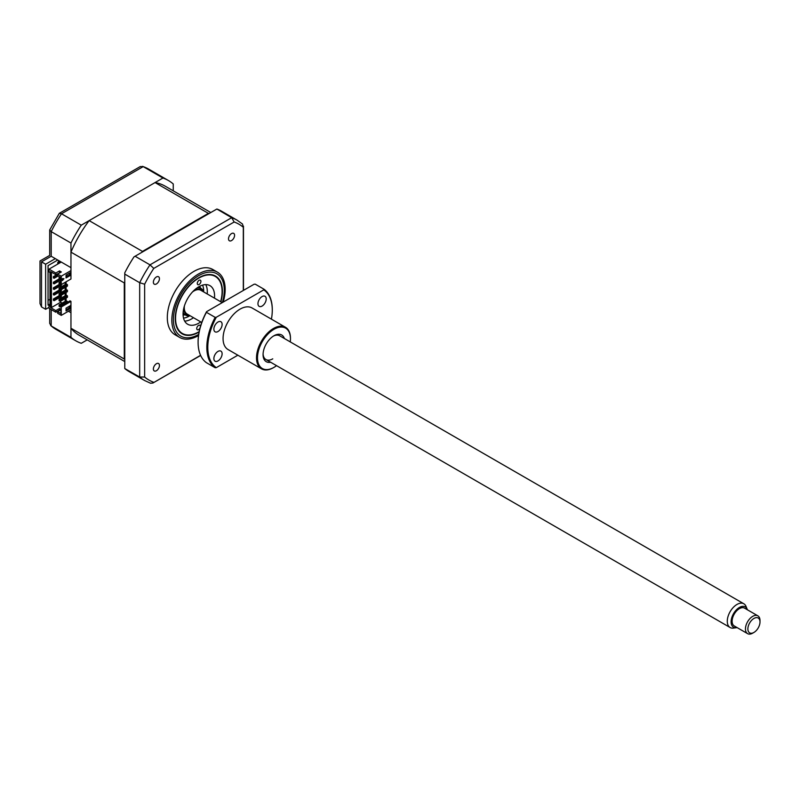 <?xml version="1.0" encoding="UTF-8"?>
<svg xmlns="http://www.w3.org/2000/svg" width="800" height="800" viewBox="0 0 800 800"><rect width="100%" height="100%" fill="white"/><g stroke="black" fill="none" stroke-linecap="round" stroke-linejoin="round"><path stroke-width="1.2" d="M51.2 309.57L51.2 325.94L70.96 337.34L70.96 312.72L68.41 311.25M55.32 258.63L70.96 267.66L70.96 243.03L51.2 231.63L51.2 256.25L55.32 258.63L45.63 264.23L41.51 261.85C39.54 260.72 39.54 260.72 41.51 261.85L41.51 306.91L45.63 309.29L49.02 307.33M173.25 190.83L173.25 183.97A92.56 53.44 120 0 0 168.39 180.5A92.56 53.44 120 0 0 162.94 178.02L143.19 166.62L61.51 213.77A92.56 53.44 120 0 0 51.2 231.63L49.7 229.96L49.7 255.38L40 260.98L40 303.58L41.51 306.91M162.94 178.02L81.27 225.17L61.51 213.77L59.32 213.3L49.7 229.96M81.27 225.17A92.56 53.44 120 0 0 70.96 243.03M70.96 337.34A92.56 53.44 120 0 0 75.83 340.82A92.56 53.44 120 0 0 81.27 343.3L87.21 339.87M49.99 299.22L48.05 300.34M58.47 262.13L58.47 261.15A8.57 4.95 120 0 0 59.29 260.92M58.47 261.15L60.65 262.41M45.63 264.23L45.63 309.29M49.99 303.97L48.05 305.09L48.05 265.63L57.75 260.03M75.83 340.82L56.07 329.41A92.56 53.44 120 0 1 51.2 325.94L49.7 323.4L49.7 308.7M51.2 256.25C49.24 255.12 49.24 255.12 51.2 256.25L41.51 261.85M59.32 213.3L140.24 166.58L143.19 166.62A92.56 53.44 120 0 1 148.63 169.09L168.39 180.5M220.89 301.86A33.36 19.26 120 0 0 215.51 276.07A33.36 19.26 120 0 0 198.83 277.72A33.36 19.26 120 0 0 177.04 307.11A33.36 19.26 120 0 0 182.15 333.84A33.36 19.26 120 0 0 198.83 332.19A33.36 19.26 120 0 0 199.09 332.04M231.55 233.58A4.29 2.47 120 0 0 228.75 237.35A4.29 2.47 120 0 0 229.41 240.79A4.29 2.47 120 0 0 231.55 240.57A4.29 2.47 120 0 0 234.35 236.8A4.29 2.47 120 0 0 233.7 233.36A4.29 2.47 120 0 0 231.55 233.58M156.41 363.73A4.29 2.47 120 0 0 153.61 367.51A4.29 2.47 120 0 0 154.26 370.94A4.29 2.47 120 0 0 156.41 370.73A4.29 2.47 120 0 0 159.21 366.96A4.29 2.47 120 0 0 158.55 363.52A4.29 2.47 120 0 0 156.41 363.73M156.41 276.96A4.29 2.47 120 0 0 153.61 280.74A4.29 2.47 120 0 0 154.26 284.17A4.29 2.47 120 0 0 156.41 283.96A4.29 2.47 120 0 0 159.21 280.18A4.29 2.47 120 0 0 158.55 276.75A4.29 2.47 120 0 0 156.41 276.96M223.21 302.07A37.71 21.77 120 0 0 217.36 272.11L212.83 269.5A37.71 21.77 120 0 0 193.98 271.36A37.71 21.77 120 0 0 169.34 304.59A37.71 21.77 120 0 0 175.13 334.81L179.65 337.42A37.71 21.77 120 0 0 198.5 335.56A37.71 21.77 120 0 0 198.52 335.55M217.36 272.11A37.71 21.77 120 0 0 198.5 273.98A37.71 21.77 120 0 0 173.87 307.21A37.71 21.77 120 0 0 179.65 337.42M200.57 355.3L152.94 383.01L150.57 383.24L144.55 380.49L129.16 371.61A92.56 53.44 -60 0 1 124.77 368.54L139.68 377.02L139.68 282.71L144.65 284.22A89.98 51.95 -60 0 1 153.79 268.4L234.17 221.99A89.98 51.95 -60 0 1 243.31 227.27L243.31 290.47M234.17 221.99L231.66 217.7A92.56 53.44 -60 0 1 237.11 220.18L221.72 211.29A92.56 53.44 -60 0 0 216.87 209.02L231.66 217.7L149.99 264.85A92.56 53.44 -60 0 0 139.68 282.71L124.77 274.1L124.77 272.85A92.56 53.44 -60 0 1 134 256.87L135.08 256.24L149.99 264.85L153.79 268.4M216.76 209.09L135.08 256.24M124.77 274.1L124.77 368.41M153.79 382.32A89.98 51.95 -60 0 1 144.65 377.04L139.68 377.02A92.56 53.44 -60 0 0 144.55 380.49M144.65 377.04L144.65 284.22M237.11 220.18L242.5 224.02L243.31 227.27M220.64 301.71A32.91 19 120 0 0 222.1 291.89A32.91 19 120 0 0 222.1 291.52A32.91 19 120 0 0 198.99 277.99A32.91 19 120 0 0 175.56 318.02A32.91 19 120 0 0 198.83 331.82A32.91 19 120 0 0 199.17 331.62M200.08 327.78A2.57 1.48 -60 0 1 197.28 329.72A2.57 1.48 -60 0 1 196.74 328.52A2.57 1.48 -60 0 1 197.88 325.95A2.57 1.48 -60 0 1 199.85 325.27A2.57 1.48 -60 0 1 200.38 326.48A2.57 1.48 -60 0 1 200.36 326.76M200.91 281.39A2.57 1.48 -60 0 1 199.78 283.96A2.57 1.48 -60 0 1 197.81 284.64A2.57 1.48 -60 0 1 197.28 283.43A2.57 1.48 -60 0 1 198.41 280.86A2.57 1.48 -60 0 1 200.38 280.18A2.57 1.48 -60 0 1 200.91 281.39M200.75 321.9A22.28 12.87 -60 0 1 187.69 324.25A22.28 12.87 -60 0 1 183.07 313.8A22.28 12.87 -60 0 1 192.9 291.52A22.28 12.87 -60 0 1 209.97 285.66A22.28 12.87 -60 0 1 214.58 296.11A22.28 12.87 -60 0 1 214.47 298.15M205.72 284.61A22.28 12.87 -60 0 1 207.31 291.91A22.28 12.87 -60 0 1 207.19 293.95M193.48 317.7A22.28 12.87 -60 0 1 184.66 321.1M202.55 285.13A20.57 11.88 -60 0 1 203.65 291.91A15.43 8.91 -60 0 0 200.97 288.37A15.43 8.91 -60 0 0 197.35 287.7M183.08 313.67L185.54 315.09A15.43 8.91 -60 0 0 189.93 315.65A20.57 11.88 -60 0 1 189.13 316.15A20.57 11.88 -60 0 1 183.52 318.09M203.03 291.55A14.4 8.31 120 0 0 194.09 290.33M124.77 359.6A86.05 49.68 -60 0 1 124.29 359.03L124.29 282.93A86.05 49.68 -60 0 1 124.77 281.79M141.74 252.4A86.05 49.68 -60 0 1 142.48 251.41L208.39 213.36A86.05 49.68 -60 0 1 209.13 213.49M70.96 270.59L61.26 276.19L61.26 284.59L70.96 278.99L70.96 252.14A86.05 49.68 -60 0 1 89.15 220.62L155.06 182.57A86.05 49.68 -60 0 1 165.13 186.14L210.82 212.52M124.77 361.56L79.08 335.18A86.05 49.68 -60 0 1 70.96 328.24L70.96 301.38L61.26 306.98L61.26 315.38L70.96 309.78M185.54 315.09A15.43 8.91 -60 0 1 183.14 312.3M70.96 328.24L124.29 359.03M70.96 252.14L124.29 282.93M66.11 275.63L66.11 276.75M66.11 281.79L66.11 284.03M66.11 286.83L66.11 289.63M66.11 292.43L66.11 295.23M66.11 298.03L66.11 300.82M68.47 306.74L69.44 307.3M67.44 302.29L67.44 301.45L60.29 305.58L59.08 304.88L59.08 306.28L60.29 306.98L69.99 300.82L70.96 301.38M67.44 301.45L66.23 300.76L59.08 304.88M66.05 275.67L67.44 274.3M67.44 297.26L67.44 295.86L66.23 295.16L59.08 299.29L59.08 300.68L60.29 301.38L67.44 297.26M67.44 291.66L67.44 290.26L66.23 289.56L59.08 293.69L59.08 295.09L60.29 295.79L67.44 291.66M67.44 286.06L67.44 284.66L66.23 283.96L59.08 288.09L59.08 289.49L60.29 290.19L67.44 286.06M89.15 220.62L142.48 251.41M155.06 182.57L208.39 213.36M183.8 308.16A14.4 8.31 120 0 0 189.32 315.3M66.05 277.91L66.05 275.11L70.41 272.59L70.41 275.39L66.05 277.91M62.47 280.53L62.47 278.57L63.94 278.7L62.47 280.53M66.05 308.14L70.41 305.62L70.41 308.42L66.05 310.94L66.05 308.14M59.85 262.87L58.83 261.92L57.7 262.57L58.73 263.52M57.7 262.57L57.8 264.06M60.78 282.91L59.08 282.49L60.78 281.51M67.44 284.66L60.29 288.79L59.08 288.09M67.44 290.26L60.29 294.39L59.08 293.69M67.44 295.86L60.29 299.99L59.08 299.29M60.6 277.42L59.38 276.72M59.08 282.49L59.08 283.89L61.26 284.59M60.29 283.19L60.29 284.59M60.29 288.79L60.29 290.19M60.29 294.39L60.29 295.79M60.29 299.99L60.29 301.38M59.08 276.89L59.08 278.29L60.78 278.71M60.29 277.59L60.29 278.99M60.29 305.58L60.29 306.98M62.47 280.09L63.61 278.67M65.63 282.07L65.63 284.31M65.63 287.11L65.63 289.91M65.63 292.71L65.63 295.51M65.63 298.31L65.63 301.1M61.38 296.49L54.11 300.69L54.11 299.43L61.38 295.23L61.38 296.49M58.11 275.98L54.11 278.29L54.11 277.03L57.63 275M60.78 280.04L54.11 283.89L54.11 282.63L60.78 278.78M61.38 284.52L61.38 285.29L54.11 289.49L54.11 288.23L60.84 284.35M61.38 290.89L54.11 295.09L54.11 293.83L61.38 289.63L61.38 290.89M61.26 276.19L57.63 274.09L57.63 275.7L60.78 277.52L60.78 284.31M61.26 315.38L57.63 313.28L57.63 311.67L60.78 313.49L61.26 306.98M69.44 273.15L69.44 274.83L70.41 275.39M69.44 274.83L66.05 276.79M65.14 301.38L65.14 298.59M65.14 295.79L65.14 292.99M65.14 290.19L65.14 287.39M65.14 284.59L65.14 282.35M69.44 306.18L69.44 307.86L70.41 308.42M69.44 307.86L66.05 309.82M59.63 295.4L53.38 299.01L53.38 300.27L54.11 300.69M54.11 299.43L53.38 299.01M57.63 274.16L53.38 276.61L53.38 277.87L54.11 278.29M54.11 277.03L53.38 276.61M59.63 278.61L53.38 282.21L53.38 283.47L54.11 283.89M54.11 282.63L53.38 282.21M59.63 284.21L53.38 287.81L53.38 289.07L54.11 289.49M54.11 288.23L53.38 287.81M59.63 289.8L53.38 293.41L53.38 294.67L54.11 295.09M54.11 293.83L53.38 293.41M59.5 272.52L59.5 270.91L55.81 273.04L55.81 274.65L59.93 272.77M59.5 270.91L61.32 271.96L57.63 274.09M60.66 301.17L60.66 302.22L62.17 303.1M60.66 280.11L60.66 281.58M60.66 285.71L60.66 287.18M60.66 291.31L60.66 292.78M60.66 296.91L60.66 298.38M57.63 311.67L60.78 309.85M60.78 309.22L59.5 308.49L55.81 310.62L55.81 312.23L59.5 310.1L59.5 308.49M55.81 310.62L50.48 307.54L51.44 307.54L51.44 272.13M51.44 307.54L60.66 302.22M49.99 304.95L49.02 305.51L49.99 306.07L49.99 272.48L49.02 271.92L49.02 269.13L61.26 262.06M50.48 307.54L50.48 271.57L55.81 274.65M55.81 273.04L49.02 269.13M49.02 305.51L49.02 308.31L55.81 312.23M760 621.95A8.57 4.95 120 0 0 753.94 618.45A8.57 4.95 120 0 0 747.88 628.94A8.57 4.95 120 0 0 753.94 632.44A8.57 4.95 120 0 0 760 621.95L760 620.55A10.28 5.94 -60 0 0 757.87 615.84L744.54 608.14A10.28 5.94 120 0 0 736.61 610.9A10.28 5.94 120 0 0 732.12 621.25A10.28 5.94 120 0 0 734.25 625.95L747.59 633.65A10.28 5.94 -60 0 1 745.46 628.94A10.28 5.94 -60 0 1 749.94 618.59A10.28 5.94 -60 0 1 757.87 615.84M753.94 632.44L752.73 633.14A10.28 5.94 -60 0 1 747.59 633.65M747.36 609.77A11.73 6.77 120 0 0 747.15 609.15A11.73 6.77 120 0 0 737.89 608.49A11.73 6.77 120 0 0 731.1 621.84A11.73 6.77 120 0 0 736.44 627.71A11.73 6.77 120 0 0 737.08 627.58M736.44 627.71L733.51 628.1A13.71 7.92 -60 0 1 730.12 627.52A13.71 7.92 -60 0 1 727.28 621.25A13.71 7.92 -60 0 1 733.26 607.45A13.71 7.92 -60 0 1 743.83 603.77A13.71 7.92 -60 0 1 746.03 606.42L747.15 609.15M201.74 322.47L187.12 314.03A13.71 7.92 -60 0 1 184.28 307.75A13.71 7.92 -60 0 1 184.4 305.98M192.5 291.94A13.71 7.92 -60 0 1 200.84 290.28L222.24 302.63M270.65 362.25A15.43 8.91 -60 0 1 263.07 354.64A15.43 8.91 -60 0 1 273.97 335.74L273.97 335.74A15.43 8.91 -60 0 1 284.36 338.5M263.08 353.91A13.71 7.92 120 0 0 265.91 359.51A13.71 7.92 120 0 0 272.76 358.84M290.26 341.91A23.31 13.46 120 0 0 290.46 338.82A23.31 13.46 120 0 0 273.97 329.3A23.31 13.46 120 0 0 257.49 357.86A23.31 13.46 120 0 0 273.97 367.37L273.97 367.37A23.31 13.46 120 0 0 276.54 365.66M273.49 367.65L273.97 367.37L273.49 367.65A24 13.85 -60 0 1 261.49 368.84A24 13.85 -60 0 1 257.81 349.61A24 13.85 -60 0 1 273.49 328.47A24 13.85 -60 0 1 285.49 327.28A24 13.85 -60 0 1 290.46 338.26A24 13.85 -60 0 1 290.46 338.54M217.99 322.02A5.83 3.36 120 0 0 214.19 327.15A5.83 3.36 120 0 0 215.08 331.82A5.83 3.36 120 0 0 217.99 331.53A5.83 3.36 120 0 0 221.8 326.4A5.83 3.36 120 0 0 220.91 321.73A5.83 3.36 120 0 0 217.99 322.02M217.99 351.41A5.83 3.36 120 0 0 214.19 356.54A5.83 3.36 120 0 0 215.08 361.21A5.83 3.36 120 0 0 217.99 360.93A5.83 3.36 120 0 0 221.8 355.79A5.83 3.36 120 0 0 220.91 351.12A5.83 3.36 120 0 0 217.99 351.41M262.08 296.57A5.83 3.36 120 0 0 258.27 301.7A5.83 3.36 120 0 0 259.17 306.37A5.83 3.36 120 0 0 262.08 306.08A5.83 3.36 120 0 0 265.89 300.95A5.83 3.36 120 0 0 264.99 296.28A5.83 3.36 120 0 0 262.08 296.57M261.49 368.84L228.04 349.53A24 13.85 -60 0 1 224.36 330.3A24 13.85 -60 0 1 240.04 309.15A24 13.85 -60 0 1 252.04 307.96L285.49 327.28M271.42 319.15A45.59 26.32 120 0 0 272.28 310.13A45.59 26.32 120 0 0 263.77 289.85L216.3 317.26A45.59 26.32 120 0 0 216.3 367.64L237.86 355.2M206.43 312.32A46.28 26.72 120 0 0 198.1 342.32A46.28 26.72 120 0 0 206.43 362.7L215.16 367.74A46.28 26.72 -60 0 1 215.16 317.36L206.43 312.32L206.6 311.66A45.59 26.32 -60 0 0 198.1 341.76L198.1 342.32M206.6 311.66L254.08 284.25L255.22 284.15L263.94 289.19A46.28 26.72 -60 0 1 272.28 309.57A46.28 26.72 -60 0 1 272.28 309.85M215.16 367.74L216.3 367.64M216.3 317.26L215.16 317.36M263.94 289.19L263.77 289.85M743.83 603.77L279.62 335.76A13.71 7.92 120 0 0 273.35 336.12M222.36 302.56A36 20.78 120 0 0 198.83 275.56A36 20.78 120 0 0 173.38 319.56A36 20.78 120 0 0 198.68 334.43M199.64 286.31A17.14 9.9 -60 0 1 200.58 288.15M185.15 314.87A17.14 9.9 -60 0 1 183.09 314.98M50.68 325.57L56.07 329.41M142.61 166.35L148.63 169.09M200.65 355.47L152.94 383.01M243.48 226.18L243.48 290.37M198.5 286.95L200.97 288.37M730.12 627.52L265.91 359.51M290.46 338.82L290.46 338.26M272.28 310.13L272.28 309.57"/></g></svg>
